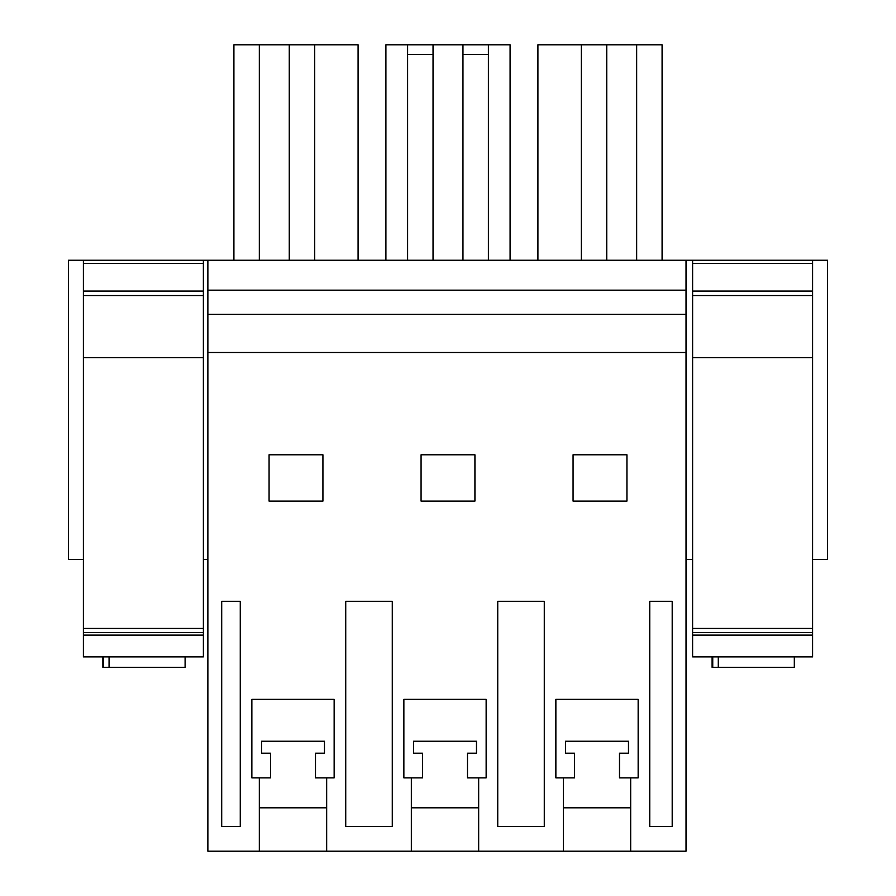 <?xml version="1.0" encoding="UTF-8"?>
<svg xmlns="http://www.w3.org/2000/svg" width="896" height="896" viewBox="0 0 896 896"><rect width="100%" height="100%" fill="white"/><g stroke="black" fill="none" stroke-linecap="round" stroke-linejoin="round"><path stroke-width="1.34" d="M83.395 559.462L68.443 559.462L68.443 260.243L827.557 260.243L827.557 559.462L812.605 559.462M686.034 260.243L686.034 314.317L207.872 314.317L207.872 290.158L686.034 290.158M207.872 260.243L207.872 290.158M510.093 260.243L510.093 44.8L488.398 44.8L488.398 54.533L462.963 54.533L462.963 44.8L433.037 44.8L433.037 54.533L407.602 54.533L407.602 260.243M433.037 54.533L433.037 260.243M462.963 54.533L462.963 260.243M488.398 54.533L488.398 260.243M407.602 54.533L407.602 44.8L385.907 44.8L385.907 260.243M345.733 826.515L392.28 826.515L392.28 601.306L345.733 601.306L345.733 826.515M478.666 851.2L686.034 851.2L686.034 352.498L207.872 352.498L207.872 851.2L478.666 851.2L478.666 807.811L411.342 807.811L411.342 851.2M630.672 851.2L630.672 807.811L563.349 807.811L563.349 851.2M326.67 851.2L326.67 807.811L259.336 807.811L259.336 851.2M672.202 826.515L672.202 601.306L649.746 601.306L649.746 826.515L672.202 826.515M322.93 501.11L322.93 454.787L269.069 454.787L269.069 501.11L322.93 501.11M221.704 826.515L240.274 826.515L240.274 601.306L221.704 601.306L221.704 826.515M474.925 501.11L474.925 454.787L421.075 454.787L421.075 501.11L474.925 501.11M544.286 601.306L544.286 826.515L497.739 826.515L497.739 601.306L544.286 601.306M626.931 454.787L573.07 454.787L573.07 501.11L626.931 501.11L626.931 454.787M207.872 352.498L207.872 314.317M686.034 352.498L686.034 314.317M407.602 44.8L433.037 44.8M462.963 44.8L488.398 44.8M478.666 807.811L478.666 777.896L467.488 777.896L467.488 753.2L467.488 777.896L486.147 777.896L486.147 699.35L403.861 699.35L403.861 777.896L422.52 777.896L422.52 753.2L422.52 777.896L411.342 777.896L411.342 807.811M476.47 741.238L413.549 741.238L413.549 753.2L422.52 753.2L413.549 753.2L413.549 741.238L476.47 741.238L476.47 753.2L476.47 741.238M467.488 753.2L476.47 753.2L467.488 753.2M203.392 559.462L207.872 559.462M83.395 628.443L83.395 260.243L83.395 263.39L203.381 263.39L203.381 260.243L203.392 628.443L203.392 656.869L83.395 656.869L83.395 628.443L203.392 628.443M314.698 260.243L314.698 44.8L259.336 44.8L259.336 260.243M289.262 260.243L289.262 44.8M233.912 260.243L233.912 44.8L259.336 44.8M314.698 44.8L358.086 44.8L358.086 260.243M326.67 807.811L326.67 777.896L315.493 777.896L315.493 753.2L315.493 777.896L334.152 777.896L334.152 699.35L251.866 699.35L251.866 777.896L270.525 777.896L270.525 753.2L270.525 777.896L259.336 777.896L259.336 807.811M324.464 741.238L261.542 741.238L261.542 753.2L270.525 753.2L261.542 753.2L261.542 741.238L324.464 741.238L324.464 753.2L324.464 741.238M315.493 753.2L324.464 753.2L315.493 753.2M692.608 559.462L686.034 559.462M692.608 628.443L692.619 260.243L692.619 263.39L812.605 263.39L812.605 260.243L812.605 656.869L692.608 656.869L692.608 628.443L812.605 628.443M581.302 260.243L581.302 44.8L537.914 44.8L537.914 260.243M662.088 260.243L662.088 44.8L606.738 44.8L606.738 260.243M636.664 260.243L636.664 44.8M581.302 44.8L606.738 44.8M630.672 807.811L630.672 777.896L619.494 777.896L619.494 753.2L619.494 777.896L638.154 777.896L638.154 699.35L555.867 699.35L555.867 777.896L574.526 777.896L574.526 753.2L574.526 777.896L563.349 777.896L563.349 807.811M628.477 741.238L565.555 741.238L565.555 753.2L574.526 753.2L565.555 753.2L565.555 741.238L628.477 741.238L628.477 753.2L628.477 741.238M619.494 753.2L628.477 753.2L619.494 753.2M185.102 656.869L185.102 667.341L102.872 667.341L102.872 656.869M103.533 656.869L103.533 667.341M109.066 656.869L109.066 667.341M83.395 357.638L203.392 357.638M83.395 295.557L203.381 295.557M83.395 291.066L203.381 291.066M83.395 635.118L203.392 635.118M83.395 632.542L203.392 632.542M692.608 357.638L812.605 357.638M692.619 295.557L812.605 295.557M692.619 291.066L812.605 291.066M692.608 635.118L812.605 635.118M692.608 632.542L812.605 632.542M794.315 656.869L794.315 667.341L712.096 667.341L712.096 656.869M712.746 656.869L712.746 667.341M718.278 656.869L718.278 667.341"/></g></svg>
